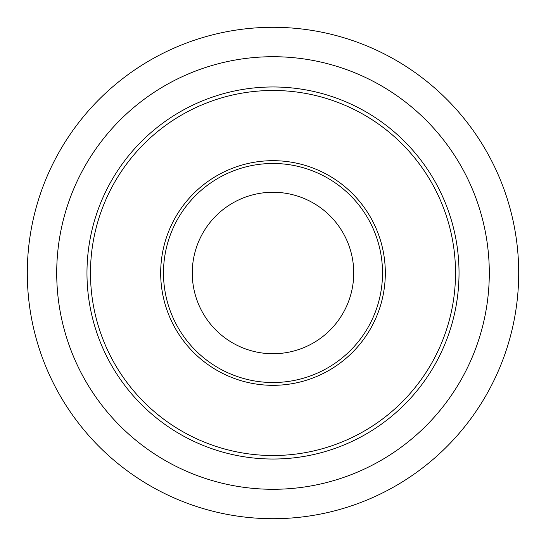 <?xml version="1.0" encoding="UTF-8"?>
<svg xmlns="http://www.w3.org/2000/svg" width="546" height="546" viewBox="0 0 546 546"><rect width="100%" height="100%" fill="white"/><g stroke="black" fill="none" stroke-linecap="round" stroke-linejoin="round"><path stroke-width="0.82" d="M27.3 273A245.7 245.7 0 0 0 395.85 485.783A245.7 245.7 0 0 0 395.85 60.217A245.7 245.7 0 0 0 27.3 273M56.716 273A216.284 216.284 0 0 0 381.142 460.312A216.284 216.284 0 0 0 381.142 85.688A216.284 216.284 0 0 0 56.716 273M86.971 273A186.029 186.029 0 0 0 366.018 434.104A186.029 186.029 0 0 0 366.018 111.896A186.029 186.029 0 0 0 86.971 273M90.479 273A182.521 182.521 0 0 0 364.257 431.067A182.521 182.521 0 0 0 364.257 114.933A182.521 182.521 0 0 0 90.479 273M160.681 273A112.319 112.319 0 0 0 329.163 370.27A112.319 112.319 0 0 0 329.163 175.73A112.319 112.319 0 0 0 160.681 273M163.486 273A109.514 109.514 0 0 0 327.757 367.847A109.514 109.514 0 0 0 327.757 178.153A109.514 109.514 0 0 0 163.486 273M192.267 273A80.733 80.733 0 0 0 273 353.733A80.733 80.733 0 0 0 353.733 273A80.733 80.733 0 0 0 273 192.267A80.733 80.733 0 0 0 192.267 273"/></g></svg>
